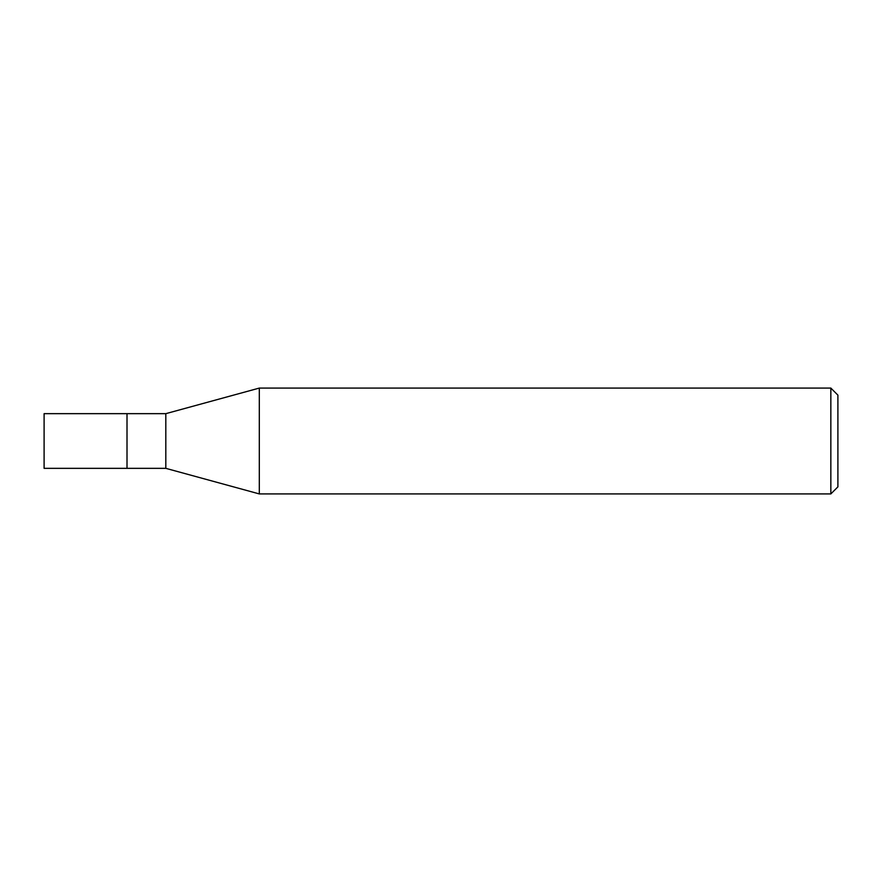 <?xml version="1.0" encoding="UTF-8"?>
<svg xmlns="http://www.w3.org/2000/svg" width="882" height="882" viewBox="0 0 882 882"><rect width="100%" height="100%" fill="white"/><g stroke="black" fill="none" stroke-linecap="round" stroke-linejoin="round"><path stroke-width="1.32" d="M165.816 468.342L127.008 468.342L127.008 413.658L165.816 413.658L259.308 388.08L830.844 388.08L837.9 395.136L837.9 486.864L830.844 493.92L259.308 493.92L165.816 468.342L165.816 413.658M830.844 493.92L830.844 388.08M259.308 493.92L259.308 388.08M127.008 468.342L44.1 468.342L44.1 413.658L127.008 413.658"/></g></svg>
